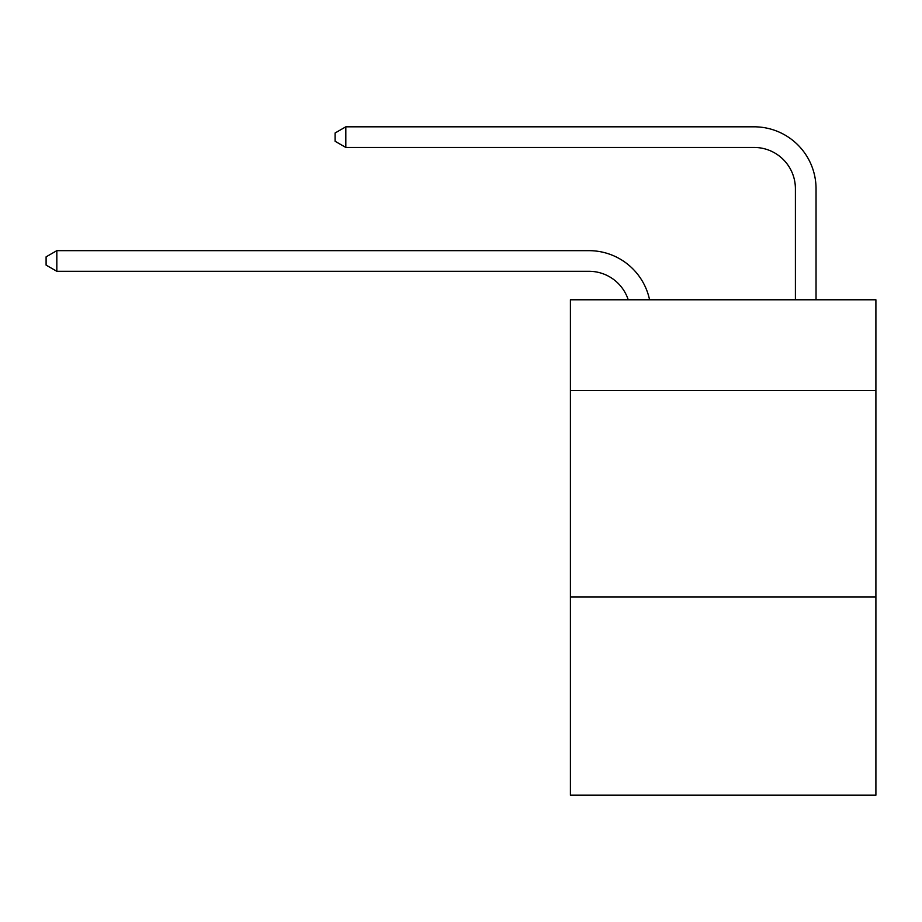 <?xml version="1.0" encoding="UTF-8"?>
<svg xmlns="http://www.w3.org/2000/svg" width="922" height="922" viewBox="0 0 922 922"><rect width="100%" height="100%" fill="white"/><g stroke="black" fill="none" stroke-linecap="round" stroke-linejoin="round"><path stroke-width="1.38" d="M875.9 390.617L875.9 299.788L570.407 299.788L570.407 390.617L875.9 390.617L875.9 795.19L570.407 795.19L570.407 390.617M875.9 597.03L570.407 597.03M588.974 271.299A41.283 41.283 -25.2 0 1 628.228 299.788A41.283 41.283 -50.2 0 0 588.974 271.299L56.83 271.299L46.1 265.11L46.1 256.858L56.83 250.657L588.974 250.657A61.924 61.924 154.8 0 1 649.572 299.788M795.398 299.788L795.398 188.733A41.283 41.283 74.3 0 0 754.115 147.451L345.819 147.451L335.089 141.262L335.089 132.999L345.819 126.81L754.115 126.81A61.924 61.924 34 0 1 816.039 188.733L816.039 299.788M795.398 188.733A41.283 41.283 -146 0 0 754.115 147.451A41.283 41.283 -146 0 1 795.398 188.733A41.283 41.283 -146 0 0 754.115 147.451A41.283 41.283 -146 0 1 795.398 188.733A41.283 41.283 -146 0 0 754.115 147.451A41.283 41.283 -146 0 1 795.398 188.733A41.283 41.283 -146 0 0 754.115 147.451A41.283 41.283 -146 0 1 795.398 188.733A41.283 41.283 -146 0 0 754.115 147.451A41.283 41.283 -146 0 1 795.398 188.733A41.283 41.283 -146 0 0 754.115 147.451A41.283 41.283 -146 0 1 795.398 188.733A41.283 41.283 -146 0 0 754.115 147.451A41.283 41.283 -146 0 1 795.398 188.733A41.283 41.283 -146 0 0 754.115 147.451A41.283 41.283 -146 0 1 795.398 188.733A41.283 41.283 -146 0 0 754.115 147.451A41.283 41.283 -146 0 1 795.398 188.733A41.283 41.283 -146 0 0 754.115 147.451A41.283 41.283 -146 0 1 795.398 188.733A41.283 41.283 -146 0 0 754.115 147.451A41.283 41.283 -146 0 1 795.398 188.733A41.283 41.283 -146 0 0 754.115 147.451A41.283 41.283 -146 0 1 795.398 188.733A41.283 41.283 -146 0 0 754.115 147.451A41.283 41.283 -146 0 1 795.398 188.733A41.283 41.283 -146 0 0 754.115 147.451A41.283 41.283 -146 0 1 795.398 188.733A41.283 41.283 -146 0 0 754.115 147.451A41.283 41.283 -146 0 1 795.398 188.733A41.283 41.283 -146 0 0 754.115 147.451A41.283 41.283 -146 0 1 795.398 188.733A41.283 41.283 -146 0 0 754.115 147.451A41.283 41.283 -146 0 1 795.398 188.733A41.283 41.283 -146 0 0 754.115 147.451A41.283 41.283 -146 0 1 795.398 188.733A41.283 41.283 -146 0 0 754.115 147.451A41.283 41.283 -146 0 1 795.398 188.733A41.283 41.283 -146 0 0 754.115 147.451A41.283 41.283 -146 0 1 795.398 188.733A41.283 41.283 -146 0 0 754.115 147.451A41.283 41.283 -146 0 1 795.398 188.733A41.283 41.283 -146 0 0 754.115 147.451A41.283 41.283 -146 0 1 795.398 188.733A41.283 41.283 -146 0 0 754.115 147.451A41.283 41.283 -146 0 1 795.398 188.733A41.283 41.283 -146 0 0 754.115 147.451A41.283 41.283 -146 0 1 795.398 188.733A41.283 41.283 -146 0 0 754.115 147.451A41.283 41.283 -146 0 1 795.398 188.733A41.283 41.283 -146 0 0 754.115 147.451A41.283 41.283 -146 0 1 795.398 188.733A41.283 41.283 -146 0 0 754.115 147.451A41.283 41.283 -146 0 1 795.398 188.733A41.283 41.283 -146 0 0 754.115 147.451A41.283 41.283 -146 0 1 795.398 188.733A41.283 41.283 -146 0 0 754.115 147.451A41.283 41.283 -146 0 1 795.398 188.733A41.283 41.283 -146 0 0 754.115 147.451A41.283 41.283 -146 0 1 795.398 188.733A41.283 41.283 -146 0 0 754.115 147.451A41.283 41.283 -146 0 1 795.398 188.733A41.283 41.283 -146 0 0 754.115 147.451A41.283 41.283 -146 0 1 795.398 188.733A41.283 41.283 -146 0 0 754.115 147.451A41.283 41.283 -146 0 1 795.398 188.733A41.283 41.283 -146 0 0 754.115 147.451M56.83 250.657L56.83 271.299M345.819 126.81L345.819 147.451"/></g></svg>
